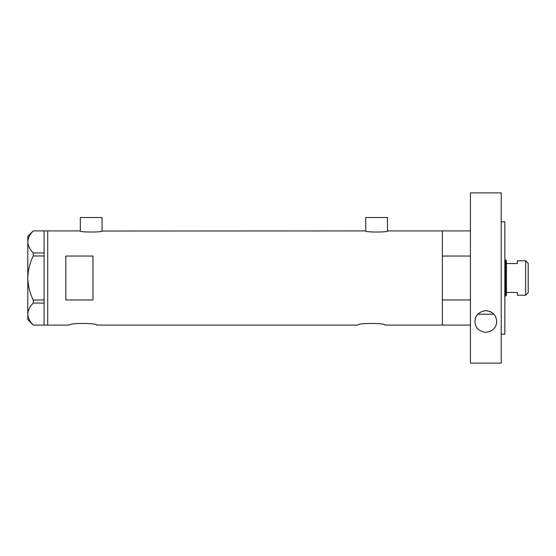 <?xml version="1.0" encoding="UTF-8"?>
<svg xmlns="http://www.w3.org/2000/svg" width="556" height="556" viewBox="0 0 556 556"><rect width="100%" height="100%" fill="white"/><g stroke="black" fill="none" stroke-linecap="round" stroke-linejoin="round"><path stroke-width="0.83" d="M102.506 230.914C103.207 232.408 79.167 232.408 79.869 230.914L80.321 231.018L80.321 217.507L102.054 217.507L102.054 231.018L365.292 230.914C364.59 232.408 388.637 232.408 387.935 230.914L387.476 231.018L387.476 217.507L365.744 217.507L365.744 231.018L365.292 230.914M69.451 325.086C68.61 322.925 97.46 322.925 96.619 325.086C97.467 322.925 68.61 322.925 69.451 325.086L47.719 325.086L47.719 230.914L47.719 325.086L44.098 325.086L44.098 303.062L33.263 303.062L33.263 300.018C29.809 293.047 27.988 285.708 27.8 278C27.988 270.265 29.809 262.925 33.263 255.982L33.263 252.938C29.822 249.491 28.002 245.821 27.8 241.923C27.981 238.086 29.802 234.417 33.263 230.914L44.098 230.914L44.098 255.982L33.263 255.982M357.779 325.086C356.931 322.925 385.781 322.925 384.947 325.086C385.788 322.925 356.931 322.925 357.779 325.086L96.619 325.086M92.998 256.045L65.83 256.045L65.83 299.955L92.998 299.955L92.998 256.045M470.425 325.086L442.354 325.086L442.354 230.914L387.935 230.914M79.869 230.914L44.098 230.914M470.425 299.955L442.354 299.955L442.354 325.086L384.947 325.086M44.098 255.982L44.098 303.062M33.263 252.938L44.098 252.938M44.098 325.086L33.263 325.086C29.822 321.639 28.002 317.969 27.8 314.077C27.981 310.234 29.802 306.565 33.263 303.062M33.263 300.018L44.098 300.018M33.228 325.086L27.8 319.651L27.8 236.349L33.228 230.914M493.874 314.223L477.764 314.223M470.425 230.914L442.354 230.914L442.354 256.045L470.425 256.045M525.663 260.792L528.2 263.329L528.2 292.671L525.663 295.208L525.663 260.792L517.33 260.792L517.33 263.544L506.467 263.544L506.467 295.208L505.564 296.112L505.564 259.888L504.834 259.888M525.663 295.208L517.33 295.208L517.33 292.456L506.467 292.456M505.564 259.888L506.467 260.792L506.467 263.544M505.564 296.112L504.834 296.112M491.761 312.416L490.163 311.555M488.078 310.887L486.986 310.714M485.805 310.651L483.484 310.901M474.956 321.514C475.269 315.28 478.876 311.652 485.784 310.651C492.72 311.617 496.355 315.238 496.689 321.514C496.459 327.72 492.845 331.341 485.854 332.384C478.827 331.369 475.199 327.748 474.956 321.514M501.213 221.858L504.834 221.858L504.834 334.142L501.213 334.142M501.213 363.124L470.425 363.124L470.425 192.876L501.213 192.876L501.213 363.124"/></g></svg>
